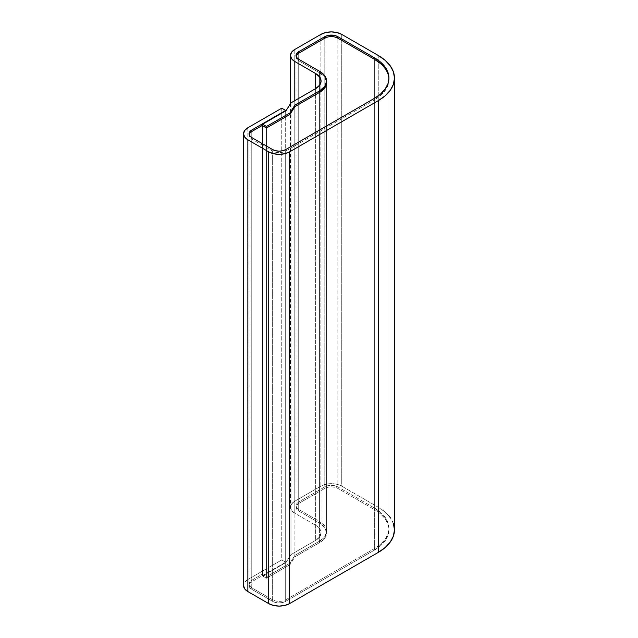 <?xml version="1.0" encoding="UTF-8"?>
<svg xmlns="http://www.w3.org/2000/svg" width="638" height="638" viewBox="0 0 638 638"><rect width="100%" height="100%" fill="white"/><g stroke="black" fill="none" stroke-linecap="round" stroke-linejoin="round"><path stroke-width="0.48" stroke-dasharray="3.19 2.39" d="M388.933 515.895L385.145 512.075L378.262 507.234L378.262 55.474L378.262 507.234L341.745 486.148L378.262 507.234A55.331 31.94 0 0 1 394.467 529.819M341.745 34.396L341.745 486.148A14.754 8.517 0 0 0 320.882 486.148L320.882 34.396L320.882 486.148L294.804 501.205L320.882 486.148L325.667 484.306L331.313 483.652L336.96 484.306L341.745 486.148L341.745 34.396M294.804 49.453L294.804 501.205A14.754 8.517 0 0 0 290.481 507.234A14.754 8.517 0 0 0 294.804 513.255L294.804 100.652L294.804 513.255L315.666 525.305L294.804 513.255L291.606 510.496L290.481 507.234L291.606 503.972L294.804 501.205L294.804 49.453M315.666 88.602L315.666 540.362A18.446 10.647 0 0 0 321.066 532.834A18.446 10.647 0 0 0 315.666 525.305L319.662 528.758L321.066 532.834L319.662 536.909L315.666 540.362L315.666 88.602M290.992 102.854L290.992 554.605L315.666 540.362L290.992 554.605L290.992 102.854M286.063 110.669L286.063 562.421L290.992 554.605L286.063 562.421L286.063 110.669M262.593 125.726L262.593 575.97L286.063 562.421L262.593 575.97L262.593 125.726M266.501 127.983L266.501 578.235L262.593 575.97L266.501 578.235L266.501 127.983L266.501 576.728L289.979 563.171L294.9 555.363L319.582 541.112L324.774 536.622L326.6 531.326L324.774 526.031L319.582 521.541L298.712 509.491L296.718 507.76L296.016 505.727L296.718 503.685L298.712 501.962L324.798 486.906L327.788 485.749L331.313 485.343L334.846 485.749L337.837 486.906L374.354 507.984L380.543 512.338L385.145 517.314L387.976 522.705L388.933 528.312L387.976 533.918L385.145 539.317L380.543 544.286L374.354 548.64L285.672 599.84L282.682 600.996L279.149 601.403L275.624 600.996L272.633 599.84L251.763 587.797L249.769 586.067L249.067 584.033L249.769 581.992L251.763 580.261L262.202 574.24L266.501 576.728L266.501 127.983M289.979 114.433L289.979 564.678L266.501 578.235L289.979 564.678L289.979 114.433M294.9 106.618L294.9 556.87L289.979 564.678L294.9 556.87L294.9 106.618M326.6 532.834L324.774 538.129L319.582 542.619L319.582 92.366L319.582 542.619L294.9 556.87L319.582 542.619A23.973 13.845 0 0 0 326.6 532.834A23.973 13.845 0 0 0 319.582 523.04L319.582 71.289L319.582 76.887L319.582 72.796L324.774 77.286L326.6 82.581L326.6 532.834L324.774 527.53L319.582 523.04L319.582 72.796L298.712 60.746L319.582 72.796A23.973 13.845 180 0 1 326.6 82.581L326.6 531.326A23.973 13.845 0 0 0 319.582 521.541L319.582 76.887L319.582 521.541L298.712 509.491L298.712 60.746A9.219 5.327 180 0 1 296.016 56.981L296.718 59.023L298.712 60.746L298.712 509.491A9.219 5.327 0 0 1 296.016 505.727A9.219 5.327 0 0 1 298.712 501.962L298.712 503.47A9.219 5.327 0 0 0 296.016 507.234A9.219 5.327 0 0 0 298.712 510.998L319.582 523.04L298.712 510.998L298.712 59.238L298.712 510.998L296.718 509.268L296.016 507.234L296.718 505.192L298.712 503.47L298.712 53.217L298.712 501.962L324.798 486.906L324.798 38.16L324.798 488.413L298.712 503.47L324.798 488.413L324.798 38.16L324.798 486.906A9.219 5.327 0 0 1 337.837 486.906L337.837 488.413A9.219 5.327 0 0 0 324.798 488.413L327.788 487.257L331.313 486.85L334.846 487.257L337.837 488.413L337.837 38.16L337.837 486.906L374.354 507.984L374.354 59.238L374.354 509.491L337.837 488.413L374.354 509.491L374.354 59.238L374.354 507.984A49.796 28.75 0 0 1 388.933 528.312A49.796 28.75 0 0 1 374.354 548.64L374.354 99.895L380.543 95.54L385.145 90.572L387.976 85.181L388.933 79.567L387.976 73.96L385.145 68.569L380.543 63.601M374.354 550.147A49.796 28.75 0 0 0 388.933 529.819A49.796 28.75 0 0 0 374.354 509.491L380.543 513.845L385.145 518.814L387.976 524.213L388.933 529.819L387.976 535.426L385.145 540.825L380.543 545.793L374.354 550.147L374.354 98.396L374.354 550.147L285.672 601.347L374.354 550.147M285.672 149.587L285.672 601.347L285.672 149.587M272.633 601.347A9.219 5.327 0 0 0 285.672 601.347L282.682 602.503L279.149 602.902L275.624 602.503L272.633 601.347L272.633 149.587L272.633 601.347L251.763 589.297L272.633 601.347M251.763 137.545L251.763 589.297L251.763 137.545M251.763 581.768A9.219 5.327 0 0 0 249.067 585.532A9.219 5.327 0 0 0 251.763 589.297L249.769 587.574L249.067 585.532L249.769 583.499L251.763 581.768L251.763 131.524L251.763 581.768L285.672 562.198L251.763 581.768M285.672 110.892L285.672 562.198L285.672 110.892M281.757 108.181L281.757 559.933L285.672 562.198L281.757 559.933L281.757 108.181M247.855 127.759L247.855 579.511L281.757 559.933L247.855 579.511A14.754 8.517 0 0 0 243.533 585.532L244.657 582.279L247.855 579.511L247.855 127.759M393.407 523.591L390.257 517.593M334.846 37.004L331.313 36.597L327.788 37.004M296.718 54.948L296.016 56.981A9.219 5.327 180 0 1 296.104 56.232M249.769 133.246L249.067 135.288L249.769 137.322L251.763 139.052L272.633 151.094L275.624 152.251L279.149 152.657L282.682 152.251L285.672 151.094L374.354 99.895L285.672 151.094A9.219 5.327 180 0 1 272.633 151.094L251.763 139.052A9.219 5.327 180 0 1 249.067 135.288A9.219 5.327 180 0 1 249.155 134.53M249.067 135.288L249.067 584.033A9.219 5.327 0 0 1 251.763 580.261L251.763 131.524L251.763 580.261L262.202 574.24L262.202 125.495L262.202 574.24L266.501 576.728L289.979 563.171L294.9 555.363L319.582 541.112L319.582 92.366L319.582 541.112A23.973 13.845 0 0 0 326.6 531.326M249.067 584.033A9.219 5.327 0 0 0 251.763 587.797L251.763 139.052L251.763 587.797L272.633 599.84L272.633 151.094L272.633 599.84A9.219 5.327 0 0 0 285.672 599.84L285.672 151.094L285.672 599.84L374.354 548.64L374.354 99.895A49.796 28.75 180 0 0 388.933 79.567L388.933 528.312M388.917 78.817A49.796 28.75 180 0 1 388.933 79.567M290.481 103.659L290.481 507.234M321.066 532.834L321.066 81.074M296.016 507.234L296.016 55.474M388.933 529.819L388.933 78.067M249.067 585.532L249.067 133.781M296.016 56.981L296.016 505.727"/><path stroke-width="0.96" d="M243.533 133.781A14.754 8.517 180 0 1 247.855 127.759L281.757 108.181L285.672 110.438L251.763 130.016L251.763 131.524L251.763 130.016L249.769 131.739L249.067 133.781L249.769 135.814L251.763 137.545L272.633 149.587L275.624 150.743L279.149 151.15L282.682 150.743L285.672 149.587L374.354 98.396L380.543 94.033L385.145 89.065L387.976 83.674L388.933 78.067L387.976 72.453L385.145 67.062L380.543 62.093L374.354 57.739L374.354 59.238L374.354 57.739L337.837 36.653L337.837 38.16L337.837 36.653L334.846 35.497L327.788 35.497L324.798 36.653L324.798 38.16L324.798 36.653L298.712 51.71L298.712 53.217L298.712 51.71L296.718 53.44L296.016 55.474L296.718 57.516L298.712 59.238L319.582 71.289A23.973 13.845 180 0 1 326.6 81.074L324.774 75.778L319.582 71.289L298.712 59.238A9.219 5.327 180 0 1 296.016 55.474A9.219 5.327 180 0 1 298.712 51.71L324.798 36.653A9.219 5.327 180 0 1 337.837 36.653L374.354 57.739A49.796 28.75 180 0 1 388.933 78.067A49.796 28.75 180 0 1 374.354 98.396L285.672 149.587A9.219 5.327 180 0 1 272.633 149.587L251.763 137.545A9.219 5.327 180 0 1 249.067 133.781A9.219 5.327 180 0 1 251.763 130.016L285.672 110.438L281.757 108.181L247.855 127.759L244.657 130.519L243.533 133.781L244.657 137.042L247.855 139.802L268.718 151.852L273.503 153.694L279.149 154.348L284.795 153.694L289.588 151.852L378.262 100.652L378.262 552.404L289.588 603.604L289.588 151.852A14.754 8.517 180 0 1 268.718 151.852L268.718 603.604L247.855 591.562L247.855 139.802A14.754 8.517 180 0 1 243.533 133.781L243.533 585.532A14.754 8.517 0 0 0 247.855 591.562L247.855 139.802L268.718 151.852L268.718 603.604A14.754 8.517 0 0 0 289.588 603.604L289.588 151.852L378.262 100.652L385.145 95.812L390.257 90.285L393.407 84.296L394.467 78.067L393.407 71.831L390.257 65.842L385.145 60.315L378.262 55.474A55.331 31.94 180 0 1 394.467 78.067A55.331 31.94 180 0 1 378.262 100.652L378.262 552.404A55.331 31.94 0 0 0 394.467 529.819L393.407 523.591M378.262 55.474L341.745 34.396L336.96 32.546L331.313 31.9L325.667 32.546L320.882 34.396A14.754 8.517 180 0 1 341.745 34.396L378.262 55.474M320.882 34.396L294.804 49.453L291.606 52.22L290.481 55.474A14.754 8.517 180 0 1 294.804 49.453L320.882 34.396M326.6 81.074L324.774 87.877L319.582 92.366L319.582 90.867L324.774 86.369L326.6 81.074A23.973 13.845 180 0 1 319.582 90.867L294.9 105.111L289.979 112.926L266.501 126.476L262.593 124.219L286.063 110.669L290.992 102.854L315.666 88.602L319.662 85.149L321.066 81.074L319.662 76.999L315.666 73.545L294.804 61.503L294.804 100.652L294.804 61.503A14.754 8.517 180 0 1 290.481 55.474L291.606 58.736L294.804 61.503L315.666 73.545L315.666 88.602L315.666 73.545A18.446 10.647 180 0 1 321.066 81.074A18.446 10.647 180 0 1 315.666 88.602L290.992 102.854L286.063 110.669L262.593 124.219L262.593 125.726L262.593 124.219L266.501 126.476L266.501 127.983L266.501 126.476L289.979 112.926L289.979 114.433L289.979 112.926L294.9 105.111L294.9 106.618L294.9 105.111L319.582 90.867L319.582 92.366L294.9 106.618L289.979 114.433L266.501 127.983L262.202 125.495L251.763 131.524L249.769 133.246M243.533 585.532L244.657 588.794L247.855 591.562L268.718 603.604L273.503 605.454L279.149 606.1L284.795 605.454L289.588 603.604L378.262 552.404L385.145 547.563L390.257 542.045L393.407 536.048L394.467 529.819L394.467 78.067M390.257 517.593L388.933 515.895M380.543 63.601L374.354 59.238L337.837 38.16L334.846 37.004M327.788 37.004L324.798 38.16L298.712 53.217L296.718 54.948M296.104 56.232A9.219 5.327 180 0 1 298.712 53.217L324.798 38.16A9.219 5.327 180 0 1 337.837 38.16L374.354 59.238A49.796 28.75 180 0 1 388.917 78.817M326.6 82.581A23.973 13.845 180 0 1 319.582 92.366L294.9 106.618L289.979 114.433L266.501 127.983L262.202 125.495L251.763 131.524A9.219 5.327 180 0 0 249.155 134.53M290.481 55.474L290.481 103.659"/></g></svg>
